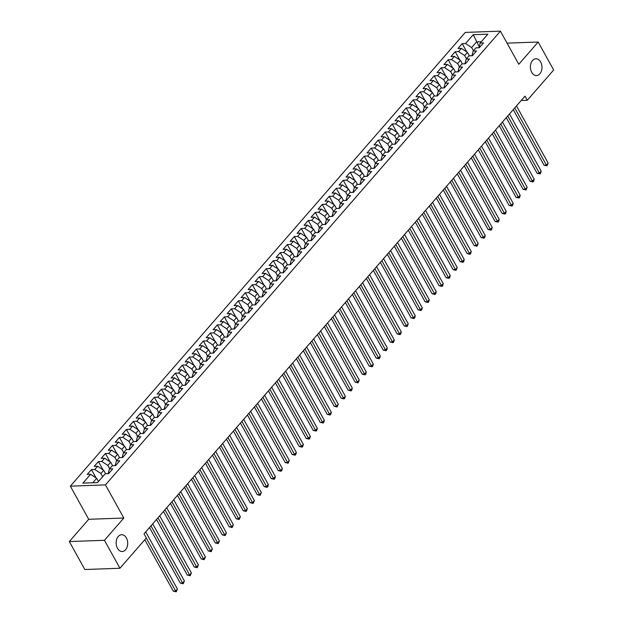 <?xml version="1.0" encoding="UTF-8"?>
<svg xmlns="http://www.w3.org/2000/svg" width="623" height="623" viewBox="0 0 623 623"><rect width="100%" height="100%" fill="white"/><g stroke="black" fill="none" stroke-linecap="round" stroke-linejoin="round"><path stroke-width="0.93" d="M126.399 537.968A8.395 5.786 -92 0 1 127.217 546.706A8.395 5.786 -92 0 1 122.217 551.495A8.395 5.786 -92 0 1 117.443 548.256A8.395 5.786 -92 0 1 116.626 539.51A8.395 5.786 -92 0 1 121.617 534.721A8.395 5.786 -92 0 1 126.399 537.968M540.671 62.035A8.395 5.786 -92 0 1 541.488 70.773A8.395 5.786 -92 0 1 536.489 75.562A8.395 5.786 -92 0 1 531.715 72.323A8.395 5.786 -92 0 1 530.897 63.577A8.395 5.786 -92 0 1 535.889 58.788A8.395 5.786 -92 0 1 540.671 62.035M69.332 541.558L104.446 540.297L123.821 518.04L88.715 519.294L69.332 541.558L84.837 569.515L119.943 568.262L146.319 537.961L144.022 533.818L524.994 96.144L527.292 100.287L553.668 69.986L538.163 42.029L507.067 43.143M88.715 519.294L70.344 486.158L465.311 32.404L500.417 31.15L105.458 484.896L70.344 486.158M479.001 46.343L473.246 34.693L465.552 43.532L462.188 43.657L457.991 48.477L461.355 48.353L458.559 51.569L455.187 51.693L450.99 56.514L454.362 56.389L451.566 59.606L448.194 59.722L443.997 64.551L447.369 64.426L444.565 67.642L441.201 67.759L437.003 72.587L440.368 72.463L437.572 75.679L434.2 75.796L430.002 80.624L433.374 80.499L430.579 83.716L427.207 83.832L423.009 88.661L426.381 88.536L423.578 91.752L420.214 91.869L416.016 96.697L419.38 96.573L416.585 99.789L413.22 99.906L409.023 104.734L412.387 104.609L409.591 107.826L406.219 107.943L402.022 112.771L405.394 112.646L402.598 115.862L399.226 115.979L395.029 120.807L398.401 120.683L395.597 123.899L392.233 124.016L388.036 128.844L391.4 128.72L388.604 131.936L385.232 132.053L381.035 136.881L384.407 136.756L381.611 139.973L378.239 140.089L374.041 144.918L377.413 144.793L374.61 148.009L371.246 148.126L367.048 152.954L370.412 152.83L367.617 156.046L364.245 156.163L360.047 160.991L363.419 160.866L360.624 164.083L357.252 164.199L353.054 169.028L356.426 168.903L353.623 172.119L350.258 172.236L346.061 177.064L349.425 176.94L346.629 180.156L343.265 180.273L339.068 185.101L342.432 184.976L339.636 188.193L336.264 188.31L332.067 193.138L335.439 193.013L332.643 196.229L329.271 196.346L325.074 201.174L328.446 201.05L325.642 204.266L322.278 204.383L318.08 209.211L321.445 209.087L318.649 212.303L315.277 212.42L311.079 217.248L314.451 217.123L311.656 220.34L308.284 220.456L304.086 225.285L307.458 225.16L304.655 228.376L301.291 228.493L297.093 233.321L300.457 233.197L297.662 236.413L294.29 236.53L290.1 241.358L293.464 241.233L290.668 244.45L287.296 244.566L283.099 249.395L286.471 249.27L283.667 252.486L280.303 252.603L276.106 257.431L279.478 257.307L276.674 260.523L273.31 260.64L269.113 265.468L272.477 265.343L269.681 268.56L266.309 268.677L262.112 273.505L265.484 273.38L262.688 276.596L259.316 276.713L255.119 281.541L258.49 281.417L255.687 284.633L252.323 284.75L248.125 289.578L251.49 289.454L248.694 292.67L245.322 292.787L241.124 297.615L244.496 297.49L241.701 300.707L238.329 300.823L234.131 305.652L237.503 305.527L234.7 308.743L231.335 308.86L227.138 313.688L230.502 313.564L227.707 316.78L224.342 316.897L220.145 321.725L223.509 321.6L220.713 324.817L217.341 324.933L213.144 329.762L216.516 329.637L213.72 332.853L210.348 332.97L206.151 337.798L209.523 337.674L206.719 340.89L203.355 341.007L199.158 345.835L202.522 345.71L199.726 348.927L196.354 349.044L192.157 353.872L195.529 353.747L192.733 356.963L189.361 357.08L185.163 361.908L188.535 361.784L185.732 365L182.368 365.117L178.17 369.945L181.534 369.821L178.739 373.037L175.367 373.154L171.169 377.982L174.541 377.857L171.746 381.074L168.374 381.19L164.176 386.019L167.548 385.894L164.745 389.11L161.38 389.227L157.183 394.055L160.547 393.931L157.751 397.147L154.387 397.264L150.19 402.084L153.554 401.967L150.758 405.184L147.386 405.3L143.189 410.121L146.561 410.004L143.765 413.22L140.393 413.337L136.196 418.158L139.568 418.041L136.764 421.257L133.4 421.374L129.202 426.194L132.567 426.077L129.771 429.294L126.399 429.411L122.201 434.231L125.573 434.114L122.778 437.33L119.406 437.447L115.208 442.268L118.58 442.151L115.777 445.367L112.413 445.484L108.215 450.304L111.579 450.188L108.784 453.404L105.412 453.521L101.222 458.341L104.586 458.224L101.79 461.441L98.418 461.557L94.221 466.378L97.593 466.261L94.797 469.477L91.425 469.594L87.228 474.415L90.6 474.298L96.69 478.3L92.788 482.786M473.246 34.693L487.864 34.172L480.169 43.01L478.908 47.73M90.6 474.298L82.898 483.137L97.515 482.615L105.209 473.776L108.581 473.651L112.779 468.831L109.407 468.955L112.202 465.739L115.574 465.615L119.772 460.794L116.4 460.919L119.203 457.703L122.567 457.578L126.765 452.757L123.401 452.882L126.196 449.666L129.568 449.541L133.766 444.721L130.394 444.845L133.19 441.629L136.562 441.505L140.759 436.684L137.387 436.809L140.191 433.592L143.555 433.468L147.752 428.647L144.388 428.772L147.184 425.556L150.556 425.431L154.753 420.611L151.381 420.735L154.177 417.519L157.549 417.394L161.746 412.574L158.374 412.699L161.178 409.482L164.542 409.358L168.74 404.537L165.368 404.662L168.171 401.446L171.535 401.321L175.733 396.501L172.369 396.625L175.164 393.409L178.536 393.284L182.734 388.464L179.362 388.588L182.157 385.372L185.529 385.248L189.727 380.427L186.355 380.552L189.158 377.336L192.523 377.211L196.72 372.39L193.356 372.515L196.152 369.299L199.524 369.174L203.721 364.354L200.349 364.478L203.145 361.262L206.517 361.138L210.714 356.317L207.342 356.442L210.146 353.225L213.51 353.101L217.707 348.28L214.343 348.405L217.139 345.189L220.503 345.064L224.701 340.244L221.336 340.368L224.132 337.152L227.504 337.027L231.701 332.207L228.329 332.332L231.125 329.115L234.497 328.991L238.695 324.17L235.323 324.295L238.126 321.079L241.49 320.954L245.688 316.134L242.324 316.258L245.119 313.042L248.491 312.917L252.689 308.097L249.317 308.221L252.113 305.005L255.485 304.881L259.682 300.06L256.31 300.185L259.113 296.969L262.478 296.844L266.675 292.023L263.311 292.148L266.107 288.932L269.479 288.807L273.676 283.987L270.304 284.111L273.1 280.895L276.472 280.771L280.669 275.95L277.297 276.075L280.101 272.858L283.465 272.734L287.662 267.913L284.298 268.038L287.094 264.822L290.458 264.697L294.656 259.877L291.291 260.001L294.087 256.785L297.459 256.66L301.657 251.84L298.285 251.965L301.08 248.748L304.452 248.624L308.65 243.803L305.278 243.928L308.081 240.712L311.445 240.587L315.643 235.767L312.279 235.891L315.074 232.675L318.446 232.55L322.644 227.73L319.272 227.854L322.068 224.638L325.44 224.514L329.637 219.693L326.265 219.818L329.069 216.602L332.433 216.477L336.63 211.656L333.266 211.781L336.062 208.565L339.434 208.44L343.623 203.62L340.259 203.744L343.055 200.528L346.427 200.404L350.624 195.583L347.252 195.708L350.056 192.491L353.42 192.367L357.618 187.546L354.246 187.671L357.049 184.455L360.413 184.33L364.611 179.51L361.247 179.634L364.042 176.418L367.414 176.293L371.612 171.473L368.24 171.598L371.035 168.381L374.407 168.265L378.605 163.436L375.233 163.561L378.036 160.345L381.401 160.228L385.598 155.4L382.234 155.524L385.03 152.308L388.402 152.191L392.599 147.363L389.227 147.487L392.023 144.271L395.395 144.154L399.592 139.326L396.22 139.451L399.024 136.235L402.388 136.118L406.585 131.289L403.221 131.414L406.017 128.198L409.381 128.081L413.579 123.253L410.214 123.377L413.01 120.161L416.382 120.044L420.58 115.216L417.208 115.341L420.003 112.124L423.375 112.008L427.573 107.179L424.201 107.304L427.004 104.088L430.368 103.971L434.566 99.143L431.202 99.267L433.997 96.051L437.369 95.934L441.567 91.106L438.195 91.231L440.991 88.014L444.363 87.898L448.56 83.069L445.188 83.194L447.992 79.978L451.356 79.861L455.553 75.033L452.189 75.157L454.985 71.941L458.357 71.824L462.554 66.996L459.182 67.12L461.978 63.904L465.35 63.787L469.547 58.959L466.175 59.084L468.979 55.868L472.343 55.751L476.54 50.922L473.176 51.047L475.972 47.831L479.336 47.714L483.534 42.886L480.169 43.01M102.67 476.696L100.887 473.48L103.683 470.264L105.622 473.76M94.797 469.477L100.887 473.48M97.593 466.261L103.683 470.264M109.664 468.66L107.88 465.443L110.676 462.227L112.615 465.724M101.79 461.441L107.88 465.443M104.586 458.224L110.676 462.227M109.407 468.955L108.153 473.667M116.657 460.623L114.873 457.407L117.677 454.19L119.608 457.687M108.784 453.404L114.873 457.407M111.579 450.188L117.677 454.19M116.4 460.919L115.146 465.63M123.65 452.586L121.874 449.37L124.67 446.154L126.609 449.65M115.777 445.367L121.874 449.37M118.58 442.151L124.67 446.154M123.401 452.882L122.139 457.594M130.651 444.549L128.868 441.333L131.663 438.117L133.602 441.614M122.778 437.33L128.868 441.333M125.573 434.114L131.663 438.117M130.394 444.845L129.14 449.557M137.644 436.513L135.861 433.297L138.664 430.08L140.596 433.577M129.771 429.294L135.861 433.297M132.567 426.077L138.664 430.08M137.387 436.809L136.133 441.52M144.637 428.476L142.862 425.26L145.657 422.044L147.589 425.54M136.764 421.257L142.862 425.26M139.568 418.041L145.657 422.044M144.388 428.772L143.126 433.483M151.638 420.439L149.855 417.223L152.651 414.007L154.59 417.503M143.765 413.22L149.855 417.223M146.561 410.004L152.651 414.007M151.381 420.735L150.127 425.447M158.631 412.403L156.848 409.186L159.644 405.97L161.583 409.467M150.758 405.184L156.848 409.186M153.554 401.967L159.644 405.97M158.374 412.699L157.121 417.41M165.625 404.366L163.841 401.15L166.645 397.933L168.576 401.43M157.751 397.147L163.841 401.15M160.547 393.931L166.645 397.933M165.368 404.662L164.114 409.373M172.626 396.329L170.842 393.113L173.638 389.897L175.577 393.393M164.745 389.11L170.842 393.113M167.548 385.894L173.638 389.897M172.369 396.625L171.107 401.337M179.619 388.293L177.835 385.076L180.631 381.86L182.57 385.357M171.746 381.074L177.835 385.076M174.541 377.857L180.631 381.86M179.362 388.588L178.108 393.3M186.612 380.256L184.829 377.04L187.632 373.823L189.563 377.32M178.739 373.037L184.829 377.04M181.534 369.821L187.632 373.823M186.355 380.552L185.101 385.263M193.605 372.219L191.829 369.003L194.625 365.794L196.564 369.283M185.732 365L191.829 369.003M188.535 361.784L194.625 365.794M193.356 372.515L192.094 377.226M200.606 364.182L198.823 360.966L201.618 357.758L203.557 361.247M192.733 356.963L198.823 360.966M195.529 353.747L201.618 357.758M200.349 364.478L199.095 369.19M207.599 356.146L205.816 352.93L208.619 349.721L210.551 353.21M199.726 348.927L205.816 352.93M202.522 345.71L208.619 349.721M207.342 356.442L206.088 361.153M214.592 348.109L212.817 344.893L215.613 341.684L217.544 345.173M206.719 340.89L212.817 344.893M209.523 337.674L215.613 341.684M214.343 348.405L213.082 353.116M221.593 340.072L219.81 336.856L222.606 333.648L224.545 337.136M213.72 332.853L219.81 336.856M216.516 329.637L222.606 333.648M221.336 340.368L220.075 345.08M228.586 332.036L226.803 328.819L229.599 325.611L231.538 329.1M220.713 324.817L226.803 328.819M223.509 321.6L229.599 325.611M228.329 332.332L227.076 337.043M235.58 323.999L233.796 320.783L236.6 317.574L238.531 321.063M227.707 316.78L233.796 320.783M230.502 313.564L236.6 317.574M235.323 324.295L234.069 329.006M242.573 315.962L240.797 312.746L243.593 309.538L245.532 313.026M234.7 308.743L240.797 312.746M237.503 305.527L243.593 309.538M242.324 316.258L241.062 320.97M249.574 307.926L247.79 304.709L250.586 301.501L252.525 304.99M241.701 300.707L247.79 304.709M244.496 297.49L250.586 301.501M249.317 308.221L248.063 312.933M256.567 299.889L254.784 296.673L257.587 293.464L259.518 296.953M248.694 292.67L254.784 296.673M251.49 289.454L257.587 293.464M256.31 300.185L255.056 304.896M263.56 291.852L261.785 288.636L264.58 285.427L266.519 288.916M255.687 284.633L261.785 288.636M258.49 281.417L264.58 285.427M263.311 292.148L262.049 296.86M270.561 283.815L268.778 280.599L271.573 277.391L273.513 280.88M262.688 276.596L268.778 280.599M265.484 273.38L271.573 277.391M270.304 284.111L269.05 288.823M277.554 275.779L275.771 272.562L278.567 269.354L280.506 272.843M269.681 268.56L275.771 272.562M272.477 265.343L278.567 269.354M277.297 276.075L276.044 280.786M284.547 267.742L282.764 264.526L285.568 261.317L287.499 264.806M276.674 260.523L282.764 264.526M279.478 257.307L285.568 261.317M284.298 268.038L283.037 272.749M291.548 259.705L289.765 256.489L292.561 253.281L294.5 256.769M283.667 252.486L289.765 256.489M286.471 249.27L292.561 253.281M291.291 260.001L290.03 264.713M298.542 251.669L296.758 248.452L299.554 245.244L301.493 248.733M290.668 244.45L296.758 248.452M293.464 241.233L299.554 245.244M298.285 251.965L297.031 256.676M305.535 243.632L303.751 240.416L306.555 237.207L308.486 240.696M297.662 236.413L303.751 240.416M300.457 233.197L306.555 237.207M305.278 243.928L304.024 248.639M312.528 235.595L310.752 232.379L313.548 229.171L315.487 232.659M304.655 228.376L310.752 232.379M307.458 225.16L313.548 229.171M312.279 235.891L311.017 240.603M319.529 227.559L317.746 224.342L320.541 221.134L322.48 224.623M311.656 220.34L317.746 224.342M314.451 217.123L320.541 221.134M319.272 227.854L318.018 232.566M326.522 219.522L324.739 216.306L327.542 213.097L329.474 216.586M318.649 212.303L324.739 216.306M321.445 209.087L327.542 213.097M326.265 219.818L325.011 224.529M333.515 211.485L331.74 208.269L334.535 205.06L336.467 208.549M325.642 204.266L331.74 208.269M328.446 201.05L334.535 205.06M333.266 211.781L332.004 216.493M340.516 203.448L338.733 200.232L341.529 197.024L343.468 200.513M332.643 196.229L338.733 200.232M335.439 193.013L341.529 197.024M340.259 203.744L339.005 208.456M347.509 195.412L345.726 192.196L348.522 188.987L350.461 192.476M339.636 188.193L345.726 192.196M342.432 184.976L348.522 188.987M347.252 195.708L345.999 200.419M354.503 187.375L352.719 184.159L355.523 180.95L357.454 184.439M346.629 180.156L352.719 184.159M349.425 176.94L355.523 180.95M354.246 187.671L352.992 192.382M361.504 179.338L359.72 176.122L362.516 172.914L364.455 176.402M353.623 172.119L359.72 176.122M356.426 168.903L362.516 172.914M361.247 179.634L359.985 184.346M368.497 171.302L366.713 168.085L369.509 164.877L371.448 168.366M360.624 164.083L366.713 168.085M363.419 160.866L369.509 164.877M368.24 171.598L366.986 176.309M375.49 163.265L373.707 160.049L376.51 156.84L378.441 160.329M367.617 156.046L373.707 160.049M370.412 152.83L376.51 156.84M375.233 163.561L373.979 168.272M382.483 155.228L380.708 152.012L383.503 148.804L385.442 152.292M374.61 148.009L380.708 152.012M377.413 144.793L383.503 148.804M382.234 155.524L380.972 160.236M389.484 147.192L387.701 143.975L390.496 140.767L392.435 144.256M381.611 139.973L387.701 143.975M384.407 136.756L390.496 140.767M389.227 147.487L387.973 152.199M396.477 139.155L394.694 135.939L397.497 132.73L399.429 136.219M388.604 131.936L394.694 135.939M391.4 128.72L397.497 132.73M396.22 139.451L394.966 144.162M403.47 131.118L401.695 127.902L404.491 124.693L406.422 128.182M395.597 123.899L401.695 127.902M398.401 120.683L404.491 124.693M403.221 131.414L401.96 136.126M410.471 123.081L408.688 119.865L411.484 116.657L413.423 120.146M402.598 115.862L408.688 119.865M405.394 112.646L411.484 116.657M410.214 123.377L408.953 128.089M417.465 115.045L415.681 111.829L418.477 108.62L420.416 112.109M409.591 107.826L415.681 111.829M412.387 104.609L418.477 108.62M417.208 115.341L415.954 120.052M424.458 107.008L422.674 103.792L425.478 100.583L427.409 104.072M416.585 99.789L422.674 103.792M419.38 96.573L425.478 100.583M424.201 107.304L422.947 112.023M431.451 98.971L429.675 95.755L432.471 92.547L434.41 96.035M423.578 91.752L429.675 95.755M426.381 88.536L432.471 92.547M431.202 99.267L429.94 103.986M438.452 90.935L436.668 87.718L439.464 84.51L441.403 87.999M430.579 83.716L436.668 87.718M433.374 80.499L439.464 84.51M438.195 91.231L436.941 95.95M445.445 82.898L443.662 79.682L446.465 76.473L448.396 79.962M437.572 75.679L443.662 79.682M440.368 72.463L446.465 76.473M445.188 83.194L443.934 87.913M452.438 74.861L450.663 71.645L453.458 68.437L455.39 71.925M444.565 67.642L450.663 71.645M447.369 64.426L453.458 68.437M452.189 75.157L450.927 79.876M459.439 66.825L457.656 63.608L460.452 60.4L462.391 63.889M451.566 59.606L457.656 63.608M454.362 56.389L460.452 60.4M459.182 67.12L457.928 71.84M466.432 58.788L464.649 55.572L467.445 52.363L469.384 55.852M458.559 51.569L464.649 55.572M461.355 48.353L467.445 52.363M466.175 59.084L464.922 63.803M473.425 50.751L471.642 47.535L476.54 41.912L481.268 41.741M465.552 43.532L471.642 47.535M473.176 51.047L471.915 55.766M104.446 540.297L119.943 568.262M500.417 31.15L518.788 64.286L538.163 42.029M123.821 518.04L105.458 484.896M521.202 100.505L527.292 100.287M98.473 481.517L96.69 478.3M462.188 43.657L466.759 51.911M455.187 51.693L459.766 59.948M448.194 59.722L452.773 67.985M441.201 67.759L445.772 76.022M434.2 75.796L438.779 84.058M427.207 83.832L431.786 92.095M420.214 91.869L424.785 100.132M413.22 99.906L417.792 108.168M406.219 107.943L410.798 116.205M399.226 115.979L403.805 124.242M392.233 124.016L396.804 132.278M385.232 132.053L389.811 140.315M378.239 140.089L382.818 148.352M371.246 148.126L375.817 156.389M364.245 156.163L368.824 164.425M357.252 164.199L361.831 172.462M350.258 172.236L354.83 180.499M343.265 180.273L347.836 188.535M336.264 188.31L340.843 196.572M329.271 196.346L333.85 204.609M322.278 204.383L326.849 212.645M315.277 212.42L319.856 220.682M308.284 220.456L312.863 228.719M301.291 228.493L305.862 236.756M294.29 236.53L298.869 244.792M287.296 244.566L291.876 252.829M280.303 252.603L284.882 260.866M273.31 260.64L277.881 268.902M266.309 268.677L270.888 276.939M259.316 276.713L263.895 284.976M252.323 284.75L256.894 293.012M245.322 292.787L249.901 301.041M238.329 300.823L242.908 309.078M231.335 308.86L235.907 317.115M224.342 316.897L228.914 325.151M217.341 324.933L221.92 333.188M210.348 332.97L214.927 341.225M203.355 341.007L207.926 349.262M196.354 349.044L200.933 357.298M189.361 357.08L193.94 365.335M182.368 365.117L186.939 373.372M175.367 373.154L179.946 381.408M168.374 381.19L172.953 389.445M161.38 389.227L165.959 397.482M154.387 397.264L158.958 405.518M147.386 405.3L151.965 413.555M140.393 413.337L144.972 421.592M133.4 421.374L137.971 429.629M126.399 429.411L130.978 437.665M119.406 437.447L123.985 445.702M112.413 445.484L116.984 453.739M105.412 453.521L109.991 461.775M98.418 461.557L102.997 469.812M91.425 469.594L96.004 477.849M513.251 109.64L544.043 165.188L546.418 165.103L514.73 107.943M548.162 163.094L546.978 165.874L546.418 165.103L548.162 163.094L516.475 105.933M546.978 165.874L544.043 165.188M506.258 117.677L537.049 173.225L539.417 173.139L507.729 115.971M541.169 171.13L540.678 173.108L539.977 173.91L539.417 173.139L541.169 171.13L509.482 113.962M539.977 173.91L537.049 173.225M499.257 125.714L530.048 181.262L532.424 181.176L500.736 124.008M534.176 179.167L533.685 181.145L532.984 181.947L532.424 181.176L534.176 179.167L502.488 121.999M532.984 181.947L530.048 181.262M492.263 133.75L523.055 189.299L525.43 189.213L493.743 132.045M527.175 187.204L525.991 189.984L525.43 189.213L527.175 187.204L495.487 130.036M525.991 189.984L523.055 189.299M485.27 141.787L516.062 197.335L518.437 197.25L486.75 140.082M520.182 195.24L519.691 197.218L518.99 198.021L518.437 197.25L520.182 195.24L488.494 138.072M518.99 198.021L516.062 197.335M478.269 149.824L509.069 205.372L511.436 205.286L479.749 148.118M513.188 203.277L512.698 205.255L511.997 206.057L511.436 205.286L513.188 203.277L481.501 146.109M511.997 206.057L509.069 205.372M471.276 157.86L502.068 213.409L504.443 213.323L472.756 156.155M506.195 211.314L505.705 213.292L505.004 214.094L504.443 213.323L506.195 211.314L474.508 154.146M505.004 214.094L502.068 213.409M464.283 165.897L495.075 221.445L497.45 221.36L465.763 164.192M499.194 219.351L498.704 221.329L498.003 222.131L497.45 221.36L499.194 219.351L467.507 162.182M498.003 222.131L495.075 221.445M457.29 173.934L488.082 229.482L490.449 229.396L458.762 172.228M492.201 227.387L491.711 229.365L491.01 230.167L490.449 229.396L492.201 227.387L460.514 170.219M491.01 230.167L488.082 229.482M450.289 181.971L481.081 237.519L483.456 237.433L451.768 180.265M485.208 235.424L484.717 237.402L484.016 238.204L483.456 237.433L485.208 235.424L453.521 178.256M484.016 238.204L481.081 237.519M443.296 190.007L474.087 245.555L476.463 245.47L444.775 188.302M478.207 243.461L477.023 246.241L476.463 245.47L478.207 243.461L446.52 186.293M477.023 246.241L474.087 245.555M436.302 198.044L467.094 253.592L469.462 253.506L437.774 196.338M471.214 251.497L470.723 253.475L470.022 254.277L469.462 253.506L471.214 251.497L439.526 194.329M470.022 254.277L467.094 253.592M429.302 206.081L460.101 261.629L462.468 261.543L430.781 204.375M464.221 259.534L463.73 261.512L463.029 262.314L462.468 261.543L464.221 259.534L432.533 202.366M463.029 262.314L460.101 261.629M422.308 214.117L453.1 269.666L455.475 269.58L423.788 212.412M457.22 267.571L456.036 270.351L455.475 269.58L457.22 267.571L425.532 210.403M456.036 270.351L453.1 269.666M415.315 222.154L446.107 277.702L448.482 277.617L416.795 220.449M450.227 275.607L449.736 277.585L449.035 278.388L448.482 277.617L450.227 275.607L418.539 218.439M449.035 278.388L446.107 277.702M408.314 230.183L439.114 285.739L441.481 285.653L409.794 228.485M443.233 283.644L442.743 285.622L442.042 286.424L441.481 285.653L443.233 283.644L411.546 226.476M442.042 286.424L439.114 285.739M401.321 238.22L432.113 293.776L434.488 293.69L402.801 236.522M436.24 291.681L435.75 293.659L435.049 294.461L434.488 293.69L436.24 291.681L404.553 234.513M435.049 294.461L432.113 293.776M394.328 246.256L425.12 301.812L427.495 301.727L395.807 244.559M429.239 299.718L428.749 301.696L428.048 302.498L427.495 301.727L429.239 299.718L397.552 242.549M428.048 302.498L425.12 301.812M387.335 254.293L418.126 309.849L420.494 309.763L388.807 252.595M422.246 307.754L421.755 309.732L421.055 310.534L420.494 309.763L422.246 307.754L390.559 250.586M421.055 310.534L418.126 309.849M380.334 262.33L411.125 317.886L413.501 317.8L381.813 260.632M415.253 315.791L414.762 317.769L414.061 318.571L413.501 317.8L415.253 315.791L383.566 258.623M414.061 318.571L411.125 317.886M373.341 270.366L404.132 325.922L406.508 325.837L374.82 268.669M408.252 323.828L407.068 326.608L406.508 325.837L408.252 323.828L376.565 266.66M407.068 326.608L404.132 325.922M366.347 278.403L397.139 333.959L399.507 333.873L367.827 276.705M401.259 331.864L400.768 333.842L400.067 334.644L399.507 333.873L401.259 331.864L369.571 274.696M400.067 334.644L397.139 333.959M359.346 286.44L390.146 341.996L392.513 341.91L360.826 284.742M394.266 339.901L393.775 341.879L393.074 342.681L392.513 341.91L394.266 339.901L362.578 282.733M393.074 342.681L390.146 341.996M352.353 294.477L383.145 350.033L385.52 349.947L353.833 292.779M387.265 347.938L386.782 349.916L386.081 350.718L385.52 349.947L387.265 347.938L355.577 290.77M386.081 350.718L383.145 350.033M345.36 302.513L376.152 358.069L378.527 357.984L346.84 300.816M380.271 355.974L379.781 357.952L379.08 358.755L378.527 357.984L380.271 355.974L348.584 298.806M379.08 358.755L376.152 358.069M338.367 310.55L369.159 366.106L371.526 366.02L339.839 308.852M373.278 364.011L372.788 365.989L372.087 366.791L371.526 366.02L373.278 364.011L341.591 306.843M372.087 366.791L369.159 366.106M331.366 318.587L362.158 374.143L364.533 374.057L332.846 316.889M366.285 372.048L365.794 374.026L365.094 374.828L364.533 374.057L366.285 372.048L334.598 314.88M365.094 374.828L362.158 374.143M324.373 326.623L355.165 382.179L357.54 382.094L325.852 324.926M359.284 380.085L358.1 382.865L357.54 382.094L359.284 380.085L327.597 322.916M358.1 382.865L355.165 382.179M317.38 334.66L348.171 390.216L350.539 390.13L318.851 332.962M352.291 388.121L351.8 390.099L351.099 390.901L350.539 390.13L352.291 388.121L320.604 330.953M351.099 390.901L348.171 390.216M310.379 342.697L341.17 398.253L343.546 398.167L311.858 340.999M345.298 396.158L344.807 398.136L344.106 398.938L343.546 398.167L345.298 396.158L313.61 338.99M344.106 398.938L341.17 398.253M303.385 350.733L334.177 406.289L336.552 406.204L304.865 349.036M338.297 404.195L337.113 406.975L336.552 406.204L338.297 404.195L306.609 347.027M337.113 406.975L334.177 406.289M296.392 358.77L327.184 414.326L329.559 414.24L297.872 357.072M331.304 412.231L330.813 414.209L330.112 415.011L329.559 414.24L331.304 412.231L299.616 355.063M330.112 415.011L327.184 414.326M289.391 366.807L320.191 422.363L322.558 422.277L290.871 365.109M324.31 420.268L323.82 422.246L323.119 423.048L322.558 422.277L324.31 420.268L292.623 363.1M323.119 423.048L320.191 422.363M282.398 374.844L313.19 430.4L315.565 430.314L283.878 373.146M317.317 428.305L316.827 430.283L316.126 431.085L315.565 430.314L317.317 428.305L285.63 371.137M316.126 431.085L313.19 430.4M275.405 382.88L306.197 438.436L308.572 438.351L276.885 381.183M310.316 436.341L309.826 438.319L309.125 439.122L308.572 438.351L310.316 436.341L278.629 379.173M309.125 439.122L306.197 438.436M268.412 390.917L299.204 446.473L301.571 446.387L269.884 389.219M303.323 444.378L302.833 446.356L302.132 447.158L301.571 446.387L303.323 444.378L271.636 387.21M302.132 447.158L299.204 446.473M261.411 398.954L292.203 454.51L294.578 454.424L262.89 397.256M296.33 452.415L295.839 454.393L295.138 455.195L294.578 454.424L296.33 452.415L264.643 395.247M295.138 455.195L292.203 454.51M254.418 406.99L285.209 462.546L287.585 462.461L255.897 405.293M289.329 460.452L288.145 463.232L287.585 462.461L289.329 460.452L257.642 403.283M288.145 463.232L285.209 462.546M247.424 415.027L278.216 470.583L280.584 470.497L248.896 413.329M282.336 468.488L281.845 470.466L281.144 471.268L280.584 470.497L282.336 468.488L250.648 411.32M281.144 471.268L278.216 470.583M240.423 423.064L271.223 478.62L273.59 478.534L241.903 421.366M275.343 476.525L274.852 478.503L274.151 479.305L273.59 478.534L275.343 476.525L243.655 419.357M274.151 479.305L271.223 478.62M233.43 431.1L264.222 486.656L266.597 486.571L234.91 429.403M268.342 484.562L267.859 486.54L267.158 487.342L266.597 486.571L268.342 484.562L236.654 427.394M267.158 487.342L264.222 486.656M226.437 439.137L257.229 494.693L259.604 494.607L227.917 437.439M261.349 492.598L260.157 495.378L259.604 494.607L261.349 492.598L229.661 435.43M260.157 495.378L257.229 494.693M219.436 447.174L250.236 502.73L252.603 502.644L220.916 445.476M254.355 500.635L253.164 503.415L252.603 502.644L254.355 500.635L222.668 443.467M253.164 503.415L250.236 502.73M212.443 455.211L243.235 510.767L245.61 510.681L213.923 453.513M247.362 508.672L246.171 511.452L245.61 510.681L247.362 508.672L215.675 451.504M246.171 511.452L243.235 510.767M205.45 463.247L236.242 518.803L238.617 518.718L206.929 461.55M240.361 516.708L239.17 519.489L238.617 518.718L240.361 516.708L208.674 459.54M239.17 519.489L236.242 518.803M198.457 471.284L229.248 526.84L231.616 526.754L199.928 469.586M233.368 524.745L232.177 527.525L231.616 526.754L233.368 524.745L201.681 467.577M232.177 527.525L229.248 526.84M191.456 479.321L222.247 534.877L224.623 534.791L192.935 477.623M226.375 532.782L225.183 535.562L224.623 534.791L226.375 532.782L194.688 475.614M225.183 535.562L222.247 534.877M184.463 487.357L215.254 542.913L217.629 542.828L185.942 485.66M219.374 540.819L218.19 543.599L217.629 542.828L219.374 540.819L187.687 483.65M218.19 543.599L215.254 542.913M177.469 495.394L208.261 550.95L210.636 550.864L178.949 493.696M212.381 548.855L211.189 551.635L210.636 550.864L212.381 548.855L180.693 491.687M211.189 551.635L208.261 550.95M170.468 503.431L201.268 558.987L203.635 558.901L171.948 501.733M205.388 556.892L204.196 559.672L203.635 558.901L205.388 556.892L173.7 499.724M204.196 559.672L201.268 558.987M163.475 511.467L194.267 567.023L196.642 566.938L164.955 509.77M198.387 564.929L197.203 567.709L196.642 566.938L198.387 564.929L166.707 507.761M197.203 567.709L194.267 567.023M156.482 519.504L187.274 575.06L189.649 574.974L157.962 517.806M191.393 572.965L190.202 575.745L189.649 574.974L191.393 572.965L159.706 515.797M190.202 575.745L187.274 575.06M149.489 527.541L180.281 583.097L182.648 583.011L150.961 525.843M184.4 581.002L183.209 583.782L182.648 583.011L184.4 581.002L152.713 523.834M183.209 583.782L180.281 583.097M144.785 539.72L173.28 591.134L175.655 591.048L146.265 538.023M177.407 589.039L176.216 591.819L175.655 591.048L177.407 589.039L145.72 531.871M176.216 591.819L173.28 591.134"/></g></svg>
